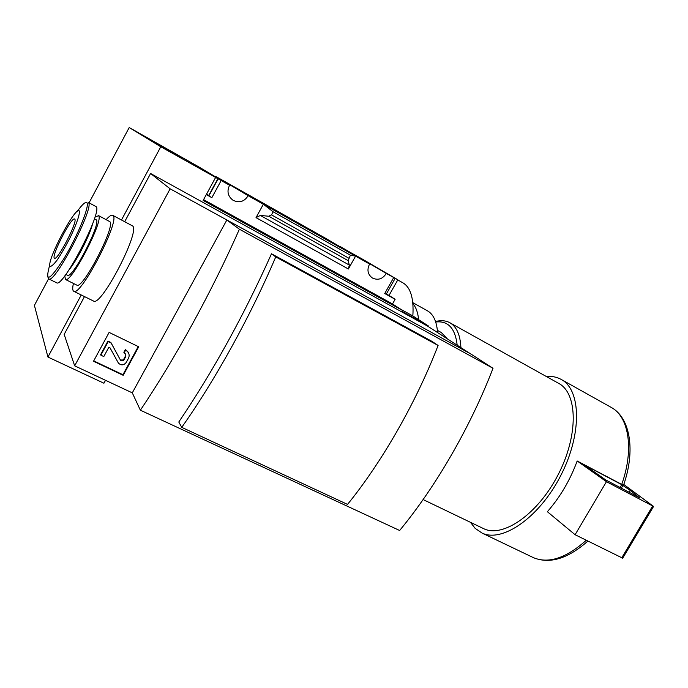 <?xml version="1.0" encoding="UTF-8"?>
<svg xmlns="http://www.w3.org/2000/svg" width="688" height="688" viewBox="0 0 688 688"><rect width="100%" height="100%" fill="white"/><g stroke="black" fill="none" stroke-linecap="round" stroke-linejoin="round"><path stroke-width="1.03" d="M81.244 294.971L47.936 357.046L34.4 305.377L48.573 278.795M89.079 202.814L129.215 127.529L160.786 146.759L229.586 185.244L198.342 166.625L129.215 127.529M229.586 185.244C226.679 191.273 227.831 196.278 233.034 200.277C239.347 203.209 244.378 201.679 248.136 195.676L369.594 264.029L325.476 238.22L215.826 176.481L215.611 176.902M369.594 264.029C366.738 269.756 367.684 274.426 372.414 278.029C378.082 280.566 382.7 279.027 386.278 273.411L397.836 279.792L361.51 258.611L340.491 247.009M321.545 236.466L256.271 199.632L321.545 236.466M248.136 195.676L215.826 176.481M47.936 357.046L103.931 383.225L105.522 380.309M182.148 158.077L153.347 141.694L182.148 158.077M386.278 273.411L340.62 246.751M447.381 338.892L441.343 332.545L437.379 330.36M132.595 392.306L226.842 219.997L471.185 354.2L493.012 368.286C470.635 426.534 435.874 486.648 399.642 530.491L140.369 410.203L132.371 393.029L132.595 392.306M470.42 353.787L170.134 188.813L74.657 365.835L132.406 392.908M109.117 332.407L138.709 346.795L123.195 375.313L93.516 361.252L109.117 332.407M226.842 219.997L239.398 229.207L493.012 368.286M239.398 229.207C211.698 291.884 174.726 359.274 140.369 410.203M271.493 253.777C244.008 315.242 213.108 371.314 178.794 422.002L181.735 427.351L347.535 504.407C382.193 461.7 416.214 402.239 438.093 345.462L432.038 341.403L271.493 253.777L275.742 256.908L438.093 345.462M215.542 177.573L203.132 200.432L402.635 310.494L402.102 311.449L428.246 325.854L427.962 326.353M160.786 146.759L121.501 219.954M470.429 353.761L427.54 326.086L150.577 173.496L124.717 221.656M84.486 296.571L64.173 334.402L74.657 365.835M623.466 485.324L577.172 460.986C570.103 480.198 560.161 497.106 547.373 511.709L575.099 534.722L622.7 558.183M402.635 310.494L392.504 303.941L395.127 299.289L389.021 295.436L397.836 279.792M393.691 277.582L384.73 293.518L386.192 294.301L395.144 278.391M384.73 293.518L395.127 299.289M389.021 295.436L386.381 293.965M349.315 265.069L348.386 269.008L355.567 256.134L350.398 255.196L348.162 260.649L349.315 265.069L260.348 215.439L256.022 217.632L263.358 204.241L273.179 211.809L271.502 214.862L268.776 216.238L260.348 215.439M206.305 194.592L211.852 197.671L208.61 195.745L217.898 178.631M208.765 195.452L206.52 194.205M400.708 309.247L412.843 315.947L428.246 325.854M397.75 279.93L402.807 282.777C410.607 287.3 413.952 298.351 412.843 315.947M470.489 522.338L475.116 528.332L482.082 533.08C502.403 542.901 539.332 517.505 560.668 475.735C582.246 434.085 581.197 389.735 561.141 379.398C556.738 376.981 551.785 376.009 546.281 376.465M482.752 528.229L483.845 528.754C503.109 538.102 538.059 514.013 558.235 474.522C578.634 435.143 577.679 393.132 558.639 383.354L449.814 322.715C445.755 320.531 440.999 320.126 435.53 321.511M460.908 347.612C460.246 334.815 456.557 326.516 449.814 322.715M457.185 345.213C455.258 328.279 448.094 320.548 435.702 322.018M177.031 155.101L157.612 144.162L177.031 155.101M392.504 303.941L203.571 199.64M350.398 255.196L273.179 211.809M577.172 460.986L606.446 481.695L575.099 534.722M606.446 481.695L653.574 506.437L623.784 484.472M630.242 490.449L621.789 484.687L584.49 464.976L605.681 479.923L639.341 497.639L630.242 490.449L629.15 492.29M170.134 188.813L150.577 173.496M112.755 215.327L132.629 225.965C140.498 231.331 101.102 307.072 93.585 301.077L93.396 300.983M275.742 256.908C250.466 316.308 215.077 380.266 181.735 427.351M88.15 202.324L96.157 206.684C102.701 211.362 62.823 288.169 56.648 282.802L56.493 282.725M79.266 210.915C80.1 213.744 76.592 224.15 70.288 237.283C65.781 246.098 61.395 253.691 57.121 260.064C53.389 264.949 50.964 266.97 49.854 266.136C47.205 259.299 75.826 205.488 79.266 210.915M74.837 219.231C77.692 221.992 57.5 260.786 54.55 258.224C50.396 257.518 71.337 216.582 74.605 219.016L74.837 219.231M106.176 219.618C109.211 216.204 111.379 214.759 112.66 215.284L113.107 215.645C120.271 220.65 80.625 296.958 73.814 291.299C72.515 290.689 72.378 288.066 73.418 283.439M98.289 215.473L109.874 221.682C115.739 226.137 82.586 289.863 76.867 285.15L76.729 285.081M94.961 217.004L98.582 215.748C104.112 220.022 70.83 284.024 65.463 279.483L64.749 275.879M94.419 218.741L96.372 219.885C101.093 223.746 72.231 279.208 67.562 275.277L67.45 275.226M123.195 375.313L122.928 374.728L138.245 346.571M100.869 355.171L108.205 341.609L107.956 341.076L100.637 354.612L100.869 355.171L103.802 356.565L108.678 347.56L109.796 347.457L118.431 363.126C121.217 365.62 123.806 365.388 126.205 362.438L128.389 358.431C129.542 356.074 129.353 353.856 127.83 351.766L125.388 349.495L123.866 352.299L124.132 352.849L125.663 350.046M128.338 352.514L125.388 349.495M108.205 341.609L111.129 343.028L110.88 342.486L107.956 341.076M111.129 343.028L120.839 360.779L123.616 360.521L125.5 357.046L125.233 353.727L124.132 352.849M120.718 360.581L110.88 342.486M120.452 360.022L123.341 359.962L125.225 356.487L125.414 353.976M93.714 360.89L122.928 374.728M437.68 332.631L437.026 327.651M437.559 332.553C436.725 321.373 433.328 314.115 427.368 310.77L412.8 302.651M418.622 319.662C417.917 312.533 416.008 307.192 412.886 303.649M621.685 484.515C634.345 449.195 628.815 416.472 611.03 407.305C630.311 417.539 635.755 450.597 623.491 485.332M532.374 557.151L533.639 557.753C548.723 563.893 566.258 558.063 586.253 540.269M348.386 269.008L256.022 217.632M221.183 180.514L211.852 197.671M218.156 178.785L208.842 195.925M217.933 178.656L208.636 195.788M348.162 260.649L268.776 216.238M348.747 258.155L271.502 214.862M652.645 506.015L621.711 557.882M621.789 484.687L620.103 487.525M622.975 485.393L621.333 488.17M88.073 202.281L88.451 202.607C94.72 207.148 54.739 284.17 48.857 278.95L56.648 282.802M77.434 211.113C82.431 204.207 85.596 201.455 86.912 202.848C89.818 205.927 77.434 236.294 64.036 258.43C49.398 280.979 44.617 283.198 49.708 265.112M92.545 224.039C89.801 235.305 76.617 260.993 69.049 269.808M123.616 360.521L123.341 359.962M125.5 357.046L125.225 356.487M587.887 541.078C568.004 558.647 549.918 564.212 533.639 557.753L482.082 533.08M611.03 407.305L561.141 379.398M483.845 528.754L423.111 499.565M653.574 506.437L622.666 558.243M48.857 278.95L47.36 276.086M73.814 291.299L93.585 301.077M65.463 279.483L76.867 285.15M65.842 274.417L67.562 275.277M127.83 351.766L127.555 351.215M120.839 360.779L120.572 360.211"/></g></svg>
